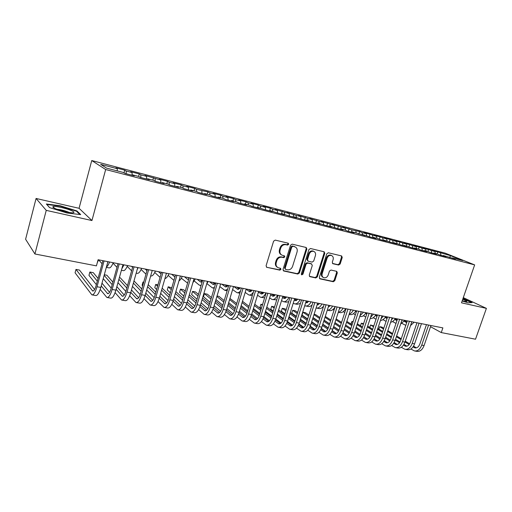 <?xml version="1.0" encoding="UTF-8"?>
<svg xmlns="http://www.w3.org/2000/svg" width="512" height="512" viewBox="0 0 512 512"><rect width="100%" height="100%" fill="white"/><g stroke="black" fill="none" stroke-linecap="round" stroke-linejoin="round"><path stroke-width="0.77" d="M288.704 244.333L288.23 243.206L275.245 240.109L273.594 241.184L266.093 265.722L266.746 267.296L279.834 270.144L280.966 269.389L280.518 268.301L278.253 267.757C276.333 266.81 275.654 265.139 276.205 262.746L276.826 260.717C277.869 258.15 279.61 256.998 282.035 257.267L283.693 257.645L284.826 256.896L284.365 255.789L282.195 255.258C280.224 254.31 279.514 252.608 280.077 250.157L280.704 248.122C281.747 245.542 283.488 244.397 285.914 244.691L287.571 245.082L288.704 244.333M281.37 254.816C279.526 253.818 278.88 252.141 279.437 249.798L280.058 247.763C281.107 245.19 282.842 244.045 285.261 244.339L286.918 244.73L288.051 243.987L287.936 243.136M266.906 267.347L279.194 269.754L280.326 269.005L280.256 268.237M277.402 267.277C275.642 266.272 275.027 264.634 275.571 262.362L276.192 260.339C277.235 257.773 278.97 256.627 281.389 256.896L283.046 257.274L284.179 256.525L284.09 255.718M338.624 265.05L340.147 264.013L342.24 257.478L341.638 255.949L328.333 252.768L326.784 253.811L319.328 277.318L319.91 278.829L333.286 281.734L334.803 280.691L337.318 272.851L336.736 271.347L330.995 270.042L329.459 271.085L328.211 275.002C327.245 277.248 325.754 278.144 323.744 277.702C322.234 276.96 321.715 275.616 322.182 273.67L327.091 258.214C328.032 256 329.491 255.098 331.475 255.501C333.05 256.243 333.594 257.619 333.114 259.622L332.294 262.195L332.896 263.718L338.624 265.05L337.92 264.685L339.437 263.648L341.53 257.126L341.331 255.872M442.88 327.891L98.099 259.731L96.422 265.875L34.925 253.984L46.24 210.374L91.949 220.544L105.664 169.53L474.656 264.896L461.498 302.822L486.4 308.365L475.533 339.206L441.261 332.576L442.88 327.891M306.867 249.082L306.214 247.501L292.147 244.141L290.528 245.203L283.04 269.414L283.667 270.97L297.805 274.042L299.392 272.979L306.867 249.082L306.189 248.73L305.965 247.437M310.49 248.512L324.166 251.782L324.794 253.338L317.338 276.89L315.789 277.946L309.862 276.646L309.261 275.13L312.282 265.542L311.546 263.962L307.667 263.085L306.086 264.141L302.944 274.176L301.734 274.886L301.312 273.818L308.909 249.568L310.49 248.512M105.664 169.53L91.744 160.544L445.184 253.146L474.656 264.896M362.106 234.886L362.502 234.547L365.094 235.661L356 232.858L351.622 231.725L354.176 232.832L347.533 231.11L345.005 230.003L340.55 228.851L343.066 229.952L336.307 228.198L329.286 225.926L331.757 227.021L324.877 225.235L317.818 222.95L320.243 224.038L313.242 222.221L306.144 219.917L308.525 220.998L301.389 219.149L294.259 216.832L296.589 217.907L289.325 216.019L282.15 213.69L284.435 214.752L277.037 212.838L269.824 210.49L272.058 211.546L264.518 209.594L257.267 207.232L259.443 208.275L251.763 206.285L249.619 205.248L244.474 203.91L246.592 204.947L238.765 202.918L236.678 201.888L231.43 200.525L233.491 201.549L225.51 199.482L223.488 198.464L218.144 197.082L220.141 198.086L212.006 195.981L210.048 194.976L204.595 193.562L206.528 194.56L198.234 192.41L196.339 191.418L190.784 189.978L192.646 190.963L184.186 188.768L182.368 187.795L176.698 186.323L178.49 187.296L169.862 185.056L168.115 184.096L162.33 182.592L164.051 183.552L155.245 181.267L153.574 180.32L147.674 178.79L149.318 179.731L140.333 177.402L138.739 176.467L132.717 174.906L134.278 175.834L125.107 173.453L123.597 172.538L106.579 168.122L100.666 164.365L117.28 168.698L115.872 167.84L124.73 170.157L126.182 171.021L132.064 172.557L130.579 171.686L139.264 173.958L140.794 174.835L146.56 176.339L144.998 175.456L160.774 180.051L159.142 179.149L167.501 181.338L169.178 182.246L174.72 183.693L173.018 182.778L181.216 184.922L182.957 185.843L188.397 187.264L186.63 186.336L194.675 188.435L196.486 189.37L207.878 191.891L209.754 192.838L214.995 194.202L213.094 193.248L220.845 195.277L222.778 196.237L227.923 197.574L225.965 196.614L233.574 198.605L235.565 199.571L240.614 200.89L238.598 199.917L246.074 201.869L248.115 202.848L253.075 204.141L251.008 203.162L258.342 205.075L260.442 206.067L265.312 207.334L263.194 206.342L270.4 208.23L272.55 209.229L277.331 210.477L275.162 209.472L289.139 213.555L286.925 212.544L296.122 215.379L300.736 216.582L298.477 215.565L307.597 218.374L312.134 219.558L309.83 218.534L318.88 221.318L323.341 222.483L320.992 221.453L334.349 225.357L331.968 224.32L345.178 228.186L342.752 227.136L351.584 229.856L359.642 231.552L362.118 232.608L362.496 234.554L369.408 236.781L375.827 238.445L373.197 237.325L377.427 238.419L380.07 239.539L386.374 241.178L383.712 240.051L390.541 242.259L396.742 243.866L394.048 242.733L400.845 244.928L406.944 246.509L404.211 245.37L410.97 247.552L416.966 249.107L414.208 247.968L418.163 248.992L420.934 250.131L426.829 251.661L424.045 250.522L427.93 251.526L430.733 252.672L436.531 254.176L433.715 253.03L437.542 254.022L440.365 255.168L446.074 256.653L443.232 255.501L455.469 259.085L452.595 257.933L452.179 258.234M362.118 232.608L366.285 233.696L366.669 235.629M369.178 236.678L369.971 234.246L363.795 232.634L366.285 233.696M369.971 234.246L376.582 236.378L376.973 238.304M379.366 239.245L380.128 236.902L374.054 235.315L376.582 236.378M380.128 236.902L386.707 239.021L387.117 240.934M389.382 241.766L390.125 239.52L384.147 237.952L386.707 239.021M390.125 239.52L396.672 241.626L397.088 243.52M399.245 244.256L399.962 242.086L394.08 240.55L396.672 241.626M399.962 242.086L406.47 244.179L406.899 246.067M408.941 246.707L409.638 244.614L403.853 243.104L406.47 244.179M409.638 244.614L416.115 246.701L416.557 248.576M418.49 249.126L419.162 247.104L413.466 245.619L416.115 246.701M419.162 247.104L425.606 249.178L426.061 251.04M427.878 251.514L428.538 249.555L422.931 248.09L425.606 249.178M428.538 249.555L434.95 251.616L435.411 253.472M437.114 253.914L437.773 251.968L432.25 250.528L434.95 251.616M437.773 251.968L450.502 255.674L462.726 260.557L452.595 257.933M443.232 255.501L442.816 255.802M440.486 253.062L441.069 255.354M450.502 255.674L449.702 257.568M433.715 253.03L433.299 253.338M431.232 250.643L431.802 252.947M424.045 250.522L423.629 250.829M421.83 248.192L422.381 250.509M414.208 247.968L413.798 248.282M412.275 245.696L412.819 248.032M404.211 245.37L403.802 245.696M402.566 243.162L403.098 245.51M394.048 242.733L393.645 243.059M392.704 240.589L393.216 242.95M383.712 240.051L383.309 240.384M382.675 237.971L383.174 240.346M373.197 237.325L372.8 237.658M372.486 235.309L372.934 237.542M351.622 231.725L351.232 232.064M355.821 230.963L356.192 232.941M351.584 229.856L351.949 231.808M340.55 228.851L340.166 229.197M345.178 228.186L345.549 230.24M340.87 227.059L341.216 229.024M329.286 225.926L328.902 226.278M334.349 225.357L334.72 227.501M329.971 224.211L330.304 226.189M317.818 222.95L317.434 223.309M323.341 222.483L323.706 224.71M318.88 221.318L319.2 223.309M306.144 219.917L305.766 220.282M312.134 219.558L312.493 221.882M307.597 218.374L307.904 220.378M294.259 216.832L293.888 217.203M300.736 216.582L301.088 219.008M296.122 215.379L296.403 217.389M282.15 213.69L281.786 214.067M289.139 213.555L289.478 216.058M284.442 212.326L284.704 214.355M269.824 210.49L269.459 210.874M277.331 210.477L277.651 212.992M272.55 209.229L272.8 211.264M257.267 207.232L256.909 207.616M265.312 207.334L265.606 209.875M260.442 206.067L260.672 208.115M244.474 203.91L244.122 204.301M253.075 204.141L253.344 206.694M248.115 202.848L248.326 204.915M231.43 200.525L231.085 200.928M240.614 200.89L240.864 203.462M235.565 199.571L235.757 201.651M218.144 197.082L217.805 197.485M227.923 197.574L228.147 200.166M222.778 196.237L222.95 198.323M204.595 193.562L204.262 193.971M214.995 194.202L215.194 196.806M209.754 192.838L209.907 194.938M190.784 189.978L190.458 190.394M201.824 190.765L201.99 193.382M196.486 189.37L196.614 191.565M176.698 186.323L176.378 186.746M188.397 187.264L188.544 189.901M182.957 185.843L183.078 188.173M162.33 182.592L162.016 183.021M174.72 183.693L174.835 186.342M169.178 182.246L169.267 184.73M147.674 178.79L147.366 179.226M160.774 180.051L160.858 182.726M155.123 178.573L155.194 181.242M132.717 174.906L132.422 175.354M146.56 176.339L146.611 179.027M140.794 174.835L140.832 177.53M132.064 172.557L132.083 175.264M126.182 171.021L126.189 173.734M430.534 326.707L441.261 332.576M486.4 308.365L463.296 297.632M91.949 220.544L79.059 208.294L36.07 198.464L46.24 210.374M36.07 198.464L25.6 239.251L34.925 253.984M79.059 208.294L91.744 160.544M117.28 168.698L117.261 170.893M76.941 210.938L60.115 205.741L46.362 204L49.555 207.603L67.078 213.011L80.704 214.605L76.941 210.938L76.787 211.52M462.138 300.979L468.051 302.797L472.128 302.624L463.021 298.432M124.013 172.787L124.73 170.157M138.579 176.429L139.264 173.958M152.838 180.128L153.517 177.683M166.816 183.757L167.501 181.338M180.531 187.315L181.216 184.922M193.99 190.81L194.675 188.435M207.2 194.24L207.878 191.891M220.166 197.6L220.845 195.277M232.896 200.909L233.574 198.605M245.389 204.154L246.074 201.869M257.664 207.334L258.342 205.075M269.664 210.662L270.4 208.23M281.434 213.978L282.246 211.322M293.069 216.992L293.882 214.362M304.506 219.955L305.312 217.35M315.744 222.867L316.55 220.288M326.79 225.734L327.597 223.174M337.658 228.55L338.458 226.016M348.333 231.315L349.139 228.806M358.842 234.042L359.642 231.552M283.219 270.63L297.146 273.651L298.733 272.589L306.189 248.73M292.877 246.342L291.744 247.085L285.171 268.307L285.613 269.395L287.45 269.805C289.837 270.054 291.546 268.909 292.576 266.374L297.069 251.942C297.638 249.485 296.934 247.782 294.95 246.854L292.218 245.99L291.085 246.733L291.744 247.085M285.395 269.267L284.531 267.923L291.085 246.733M295.066 246.893L294.605 246.752M292.218 245.99L293.939 246.4M309.421 276.314L315.11 277.549L316.659 276.499L324.102 252.986L323.891 251.712M311.251 263.77L306.995 262.714L305.414 263.77L302.278 273.779L302.944 274.176M301.357 274.541L302.278 273.779M315.424 255.558C315.904 253.523 315.341 252.128 313.722 251.366C311.686 250.944 310.189 251.859 309.235 254.106L307.501 259.642L308.243 261.235L312.122 262.118L313.69 261.062L315.424 255.558M313.709 251.36L313.037 251.014C311.002 250.592 309.51 251.501 308.557 253.747L309.235 254.106M307.853 261.05L306.822 259.277L308.557 253.747M332.474 263.424L337.92 264.685M331.386 255.456L330.771 255.142C328.794 254.739 327.334 255.642 326.394 257.85L327.091 258.214M323.053 277.312C321.549 276.57 321.03 275.226 321.498 273.286L326.394 257.85M319.482 278.496L332.589 281.344L334.106 280.301L336.614 272.467L336.454 271.277M60.013 206.138L60.115 205.741M97.293 262.688L98.592 259.827L102.074 263.731M94.586 289.478L79.475 270.067L75.981 269.408L75.072 272.794L91.872 294.854C93.613 295.098 95.322 292.397 97.005 286.752L104.07 260.909M92.262 294.918L95.648 295.507C97.408 295.757 99.136 293.062 100.826 287.437L107.891 261.664M102.906 260.678L96.096 285.606C94.976 289.37 93.83 291.168 92.672 291.014L75.981 269.408M108.205 261.728L107.622 262.637M106.33 267.354L108.915 267.853C110.259 268.179 111.693 266.47 113.21 262.714M106.432 266.989C107.501 266.304 108.55 264.64 109.581 261.997M113.024 263.174L116.979 267.347M121.408 270.272L123.123 270.605C124.531 270.944 126.003 269.261 127.546 265.549M121.805 268.838L123.987 264.845M100.211 289.434L106.874 297.459C108.704 297.722 110.464 295.059 112.154 289.472L119.226 263.904M107.29 297.536L110.579 298.106C112.429 298.368 114.202 295.712 115.898 290.144L122.97 264.646M117.997 263.661L111.187 288.326C110.054 292.051 108.883 293.824 107.661 293.658L101.229 285.958M109.555 292.314L101.99 283.174M98.054 278.426L93.299 272.678L89.862 272.026L88.96 275.379L96.365 284.627M97.312 281.158L89.862 272.026M115.091 292.646L121.587 300.019C123.494 300.294 125.299 297.664 127.002 292.141L134.08 266.842M122.016 300.096L125.216 300.653C127.149 300.928 128.966 298.31 130.669 292.8L137.747 267.565M132.794 266.586L125.978 290.995C124.845 294.682 123.642 296.429 122.362 296.25L116.147 289.235M124.237 295.066L116.864 286.65M112.902 282.118L106.874 275.238L104.301 274.752M112.198 284.666L104.141 275.341M103.226 278.662L111.245 288.115M71.341 210.566C65.984 208.173 54.016 205.626 52.947 206.688C52.486 207.066 53.293 207.712 55.366 208.634C59.898 210.669 69.779 213.005 72.813 212.781C74.739 212.608 74.246 211.872 71.341 210.566M69.21 212.474L68.39 212.09C64.39 210.528 60.595 209.594 56.992 209.286M49.6 207.616L46.816 204.474L60.141 206.15L76.454 211.187L79.834 214.502M462.931 298.694L471.482 302.65M462.214 300.762L466.547 301.6C467.328 301.389 466.061 300.608 462.733 299.258M132.576 267.36L131.539 266.342M127.2 266.381L131.616 270.816M136.186 273.133L137.069 273.306C138.534 273.658 140.051 272 141.613 268.333M137.133 269.754L138.118 267.642M146.944 270.72L145.152 269.03M141.107 269.478L145.978 274.15M150.675 275.942L150.758 275.962C152.282 276.32 153.83 274.688 155.411 271.059M129.683 295.725L136.013 302.528C138.003 302.816 139.853 300.224 141.562 294.758L148.64 269.722M136.461 302.605L139.578 303.142C141.587 303.437 143.443 300.858 145.158 295.405L152.237 270.432M147.302 269.459L140.48 293.613C139.341 297.254 138.112 298.982 136.781 298.797L130.784 292.384M138.637 297.747L131.462 289.965M127.475 285.632L120.211 277.754L119.379 277.594M126.81 288.013L118.899 279.322M117.978 282.637L125.85 291.437M144 298.688L150.163 304.986C152.23 305.286 154.125 302.733 155.834 297.325L162.918 272.544M150.63 305.069L153.658 305.594C155.744 305.901 157.645 303.354 159.36 297.958L166.445 273.242M161.53 272.269L154.701 296.179C153.562 299.782 152.301 301.491 150.918 301.293L145.152 295.418M152.755 300.365L145.792 293.152M141.786 288.992L133.997 280.928M141.152 291.232L133.389 283.098M132.467 286.394L140.173 294.611M161.043 273.965L158.509 271.674M154.765 272.48L160.07 277.37M164.896 278.63C166.304 278.349 167.654 276.717 168.96 273.734M158.042 301.549L164.045 307.398C166.189 307.712 168.115 305.197 169.837 299.84L176.915 275.309M164.531 307.482L167.475 307.994C169.632 308.314 171.571 305.805 173.293 300.461L180.378 275.994M175.482 275.027L168.653 298.694C167.507 302.266 166.221 303.942 164.787 303.738L159.245 298.349M166.611 302.918L159.859 296.218M155.834 292.218L148.205 284.646M143.706 282.182L142.995 282.048L142.08 285.274L142.669 285.869M155.232 294.323L147.622 286.694M143.578 282.637L142.995 282.048M146.694 289.978L154.214 297.645M174.867 276.979L171.629 274.266M175.386 275.354L174.867 274.906M168.166 275.392L173.926 280.41M178.957 280.89C180.141 280.192 181.235 278.682 182.253 276.365M171.821 304.307L177.664 309.766C179.878 310.093 181.85 307.61 183.571 302.31L190.65 278.029M178.17 309.856L181.03 310.349C183.264 310.682 185.242 308.205 186.963 302.918L194.042 278.694M189.165 277.734L182.342 301.165C181.197 304.698 179.878 306.355 178.4 306.138L173.075 301.178M180.205 305.408L173.67 299.174M169.626 295.322L162.157 288.198M157.933 284.864L155.699 284.442L154.79 287.642L156.627 289.434M169.056 297.306L161.606 290.131M157.542 286.221L155.699 284.442M160.672 293.395L167.994 300.563M187.469 279.296L188.627 279.526L187.469 279.296L184.512 276.813M188.947 278.483L187.699 277.44M181.325 278.221L187.565 283.091M192.864 282.739L195.309 278.944M202.253 281.555L200.646 282.035L197.171 279.315M202.259 281.517L200.294 279.936M194.253 280.973L199.258 285.114L201.101 285.466M206.643 284.096L208.128 281.478M215.763 282.989L213.19 284.499L209.6 281.773M214.81 284.051L212.678 282.381M206.944 283.661L212.448 287.91L214.413 287.571M220.429 284.563L220.717 283.968M228.134 285.44L225.51 286.918L221.818 284.186M227.123 286.522L224.845 284.787M215.002 282.842L215.558 283.27M219.827 286.598L224.781 290.298L227.552 289.402M240.294 287.84L237.626 289.293L233.83 286.56M239.219 288.947L236.8 287.149M226.842 285.184L227.782 285.894M232.614 289.555L236.896 292.646C238.061 292.986 239.27 292.41 240.538 290.938M252.243 290.202L249.523 291.629L246.131 289.261M251.104 291.322L248.55 289.472M238.49 287.482L239.789 288.448M245.171 292.429L248.806 294.95C250.342 295.354 251.878 294.381 253.414 292.032M249.306 295.053L252.314 295.622M263.981 292.525L261.216 293.926L258.47 292.07M262.784 293.658L260.102 291.757M249.939 289.747L251.59 290.938M257.51 295.213L260.506 297.222C262.445 297.651 264.269 296.218 265.984 292.915M261.018 297.318L264.608 297.837M275.52 294.803L272.717 296.179L270.598 294.803M274.272 295.942L271.462 294.003M261.203 291.974L263.181 293.37M269.632 297.926L272.013 299.45C273.984 299.891 275.834 298.477 277.562 295.206M272.538 299.552L276.73 299.872M286.867 297.05L284.019 298.4L282.509 297.466M285.562 298.195L282.854 296.358M272.275 294.163L274.573 295.75M281.542 300.563L283.322 301.638C285.331 302.086 287.206 300.691 288.941 297.459M283.853 301.741L286.118 302.182L288.678 301.734M298.022 299.251L295.136 300.582L294.214 300.064M296.659 300.403L294.547 299.002M283.174 296.32L285.766 298.074M293.254 303.136L294.445 303.795C296.486 304.25 298.387 302.874 300.128 299.667M294.982 303.898L297.197 304.326L300.461 303.424M308.986 301.421L305.722 302.586M307.578 302.573L306.042 301.574L307.59 302.573M294.586 298.893L296.774 300.346M305.933 306.022L308.083 306.438C309.402 306.797 310.746 306.285 312.102 304.909M304.762 305.645L305.382 305.914C307.462 306.374 309.376 305.018 311.136 301.843M319.776 303.552L317.184 304.909M318.317 304.71L317.344 304.083M316.698 308.102L318.797 308.512C320.442 308.928 322.048 308.134 323.622 306.118M316.102 307.987L316.141 307.994C318.253 308.461 320.186 307.123 321.952 303.981M330.387 305.651L328.314 306.97M328.877 306.803L328.448 306.534M322.413 307.437L323.066 307.853M332.595 306.086C331.027 308.877 329.261 310.234 327.29 310.157L329.338 310.554C331.424 311.021 333.344 309.779 335.104 306.829M340.819 307.712L339.411 308.806M332.928 309.562L334.01 310.24M338.291 312.288L339.706 312.563C341.888 313.037 343.872 311.744 345.651 308.672M338.323 312.173C340.115 311.936 341.696 310.598 343.059 308.16M351.091 309.747L350.4 310.387M345.722 309.638L345.254 309.35M343.264 311.642L344.768 312.576M349.101 314.381L349.907 314.541C352.122 315.021 354.118 313.741 355.91 310.694L356.576 311.098M349.21 314.054C350.79 313.587 352.179 312.301 353.363 310.195M356.301 311.936L355.469 311.437M353.44 313.69L355.347 314.854M359.731 316.442L359.949 316.486C362.189 316.973 364.205 315.706 366.003 312.691M359.942 315.789L363.494 312.198M366.976 313.376L365.952 312.774M366.707 314.189L365.523 313.485M363.456 315.699L365.754 317.088M370.182 318.477C372.339 318.739 374.253 317.466 375.93 314.656M370.541 317.395L373.466 314.17M377.203 315.61L375.84 314.816M376.947 316.397L375.411 315.494M373.312 317.677L375.994 319.27M380.48 320.422C382.47 320.371 384.211 319.098 385.709 316.589M381.005 318.848L383.277 316.109M387.021 318.547L385.146 317.472M387.27 317.798L385.574 316.819M383.008 319.616L386.067 321.408M390.637 322.246C392.442 321.965 394.003 320.71 395.328 318.49M391.347 320.122L392.934 318.016M396.858 320.544L394.733 319.418M397.178 319.936L395.155 318.784M392.563 321.53L396 323.443M400.653 323.968L404.8 320.365M401.606 321.139L402.445 319.898M406.778 322.47L404.173 321.325M406.925 322.035L404.589 320.717M401.965 323.405L405.798 325.376M410.541 325.581L414.125 322.208M185.344 306.989L191.034 312.09C193.312 312.429 195.322 309.978 197.05 304.736L204.128 280.691M191.552 312.179L194.336 312.666C196.634 313.005 198.65 310.56 200.378 305.331L207.456 281.35M202.592 280.384L195.776 303.59C194.624 307.085 193.286 308.723 191.763 308.493L186.65 303.923M193.549 307.846L187.226 302.035M183.174 298.31L175.866 291.59M171.782 287.84L168.192 286.797L167.283 289.965L170.342 292.851M182.624 300.186L175.334 293.421M171.264 289.645L168.192 286.797M174.394 296.666L181.517 303.379M198.611 309.587L204.154 314.368C206.502 314.72 208.538 312.301 210.272 307.11L217.344 283.302M204.685 314.464L207.398 314.931C209.76 315.29 211.808 312.877 213.542 307.699L220.614 283.949M215.77 282.995L208.954 305.965C207.802 309.427 206.438 311.04 204.87 310.81L199.974 306.579M206.643 310.234L200.531 304.806M196.474 301.203L189.325 294.854M185.235 291.219L183.507 289.683L180.474 289.114L179.558 292.25L183.814 296.122M195.949 302.982L188.813 296.589M184.736 292.934L180.474 289.114M187.872 299.814L194.784 306.099M211.642 312.109L217.037 316.608C219.443 316.973 221.517 314.586 223.251 309.446L230.323 285.869M217.581 316.704L220.224 317.165C222.643 317.53 224.723 315.149 226.464 310.022L233.53 286.502M228.704 285.549L221.894 308.301C220.736 311.725 219.354 313.318 217.747 313.082L213.05 309.171M219.494 312.57L213.6 307.501M209.536 304L202.547 297.99M198.451 294.47L195.533 291.955L192.544 291.392L191.635 294.502L197.043 299.264M209.037 305.69L202.061 299.642M197.978 296.096L192.544 291.392M201.114 302.842L207.802 308.73M224.429 314.573L229.69 318.81C232.154 319.181 234.253 316.826 236 311.731L243.059 288.384M230.246 318.906L232.813 319.354C235.296 319.725 237.402 317.376 239.149 312.301L246.208 289.011M241.402 288.058L234.598 310.592C233.44 313.984 232.032 315.558 230.387 315.309L225.888 311.686M232.122 314.861L226.432 310.112M222.368 306.72L215.533 301.011M211.437 297.594L207.354 294.182L204.416 293.626L203.501 296.71L210.042 302.291M221.888 308.32L215.066 302.586M210.976 299.149L204.416 293.626M214.118 305.766L220.576 311.283M236.986 316.966L242.106 320.966C244.634 321.35 246.765 319.021 248.506 313.984L255.565 290.861M242.682 321.069L245.178 321.504C247.718 321.888 249.856 319.565 251.603 314.541L258.656 291.469M253.869 290.522L247.072 312.838C245.907 316.205 244.486 317.754 242.797 317.504L238.496 314.138M244.518 317.101L239.034 312.653M234.97 309.35L228.294 303.936M224.198 300.608L218.976 296.371L217.024 296.006M234.502 310.88L227.84 305.434M223.75 302.093L216.883 296.48M215.968 299.546L222.816 305.216M226.893 308.595L233.126 313.766M249.318 319.309L254.31 323.091C256.89 323.482 259.046 321.184 260.794 316.192L267.846 293.286M254.893 323.187L257.325 323.616C259.917 324.006 262.086 321.715 263.834 316.736L270.88 293.888M266.112 292.947L259.322 315.053C258.157 318.381 256.717 319.917 254.989 319.654L250.874 316.531M256.691 319.296L251.411 315.123M247.354 311.917L240.826 306.758M236.73 303.526L229.939 298.445M246.899 313.37L240.39 308.192M236.301 304.941L229.594 299.603M228.678 302.65L235.366 308.045M239.437 311.334L245.44 316.179M261.434 321.587L266.298 325.171C268.922 325.574 271.11 323.302 272.864 318.362L279.904 295.674M266.893 325.274L269.261 325.69C271.904 326.093 274.099 323.827 275.846 318.899L282.886 296.262M278.138 295.322L271.354 317.222C270.189 320.518 268.73 322.035 266.97 321.766L263.034 318.867M268.653 321.453L263.565 317.536M259.514 314.413L253.139 309.498M249.05 306.342L242.483 301.286M259.066 315.789L252.723 310.867M248.634 307.699L242.08 302.618M241.165 305.651L247.693 310.784M251.77 313.99L257.536 318.522M273.338 323.821L278.074 327.219C280.749 327.629 282.963 325.389 284.717 320.493L291.75 298.01M278.682 327.322L280.986 327.725C283.674 328.141 285.894 325.901 287.648 321.018L294.675 298.592M289.952 297.658L283.174 319.354C282.01 322.618 280.531 324.115 278.739 323.84L274.982 321.146M280.403 323.565L275.507 319.885M271.469 316.845L265.242 312.16M261.152 309.082L254.746 304.256M250.291 302.278L249.338 305.402M271.021 318.15L264.838 313.472M260.755 310.381L254.355 305.536M253.434 308.544L259.814 313.44M263.885 316.57L269.414 320.813M285.024 326.003L289.645 329.229C292.371 329.651 294.611 327.437 296.365 322.586L303.386 300.314M290.266 329.338L292.506 329.728C295.245 330.15 297.491 327.942 299.245 323.104L306.259 300.883M301.555 299.949L294.784 321.446C293.619 324.685 292.128 326.163 290.304 325.882L286.72 323.379M291.949 325.645L287.245 322.176M283.213 319.213L277.139 314.739M273.05 311.731L266.797 307.13M262.534 304.589L260.915 304.282L260.006 307.238L261.402 308.282M282.771 320.454L276.749 316M272.666 312.979L266.419 308.352M262.31 305.318L260.915 304.282M265.491 311.354L271.725 316.026M275.789 319.072L281.088 323.046M296.518 328.134L301.018 331.206C303.789 331.635 306.054 329.446 307.808 324.64L314.816 302.573M301.651 331.315L303.834 331.699C306.618 332.128 308.883 329.946 310.637 325.152L317.645 303.13M312.96 302.208L306.202 323.507C305.03 326.714 303.52 328.173 301.67 327.885L298.253 325.562M303.302 327.68L298.771 324.416M294.758 321.53L288.826 317.254M284.749 314.31L278.637 309.914M274.534 306.95L271.674 306.31L270.771 309.242L273.261 311.066M294.31 322.707L288.448 318.458M284.371 315.507L278.272 311.091M274.17 308.122L271.674 306.31L270.771 309.242M277.35 314.067L283.43 318.528M287.488 321.51L292.55 325.222M307.808 330.221L312.198 333.152C315.014 333.587 317.299 331.424 319.053 326.662L326.054 304.794M312.838 333.261L314.963 333.632C317.792 334.074 320.083 331.917 321.837 327.162L328.832 305.344M324.166 304.422L317.414 325.53C316.25 328.71 314.726 330.15 312.845 329.856L309.587 327.693M314.458 329.677L310.099 326.605M306.106 323.782L300.32 319.699M296.243 316.819L290.285 312.614M286.182 309.715L284.89 308.8L282.266 308.307L281.363 311.213L284.915 313.766M305.651 324.902L299.955 320.858M295.878 317.971L289.926 313.747M285.83 310.835L282.266 308.307L281.363 311.213M288.998 316.704L294.938 320.973M298.976 323.878L303.814 327.354M318.906 332.269L323.194 335.059C326.048 335.507 328.358 333.37 330.112 328.653L337.101 306.976M323.84 335.174L325.914 335.533C328.781 335.981 331.091 333.85 332.845 329.146L339.827 307.52M335.181 306.598L328.442 327.52C327.277 330.669 325.734 332.096 323.827 331.795L320.73 329.786M325.421 331.642L321.242 328.742M317.261 325.99L311.616 322.08M307.546 319.264L301.728 315.232M297.638 312.397L295.27 310.758L292.691 310.272L291.789 313.158L296.378 316.39M316.8 327.053L311.258 323.194M307.194 320.365L301.382 316.32M297.293 313.478L292.691 310.272L291.789 313.158M300.454 319.264L306.253 323.347M310.272 326.182L314.88 329.434M329.818 334.272L333.997 336.941C336.896 337.395 339.226 335.283 340.979 330.605L347.955 309.126M334.656 337.056L336.672 337.408C339.584 337.856 341.914 335.75 343.667 331.085L350.637 309.658M346.01 308.742L339.283 329.478C338.118 332.595 336.563 334.003 334.63 333.702L331.686 331.834M336.205 333.574L332.186 330.842M328.224 328.141L322.72 324.403M318.662 321.638L312.986 317.779M308.896 315.002L305.498 312.691L302.957 312.211L302.054 315.066L307.648 318.938M327.763 329.152L322.381 325.478M318.323 322.707L312.646 318.829M308.57 316.045L302.957 312.211L302.054 315.066M311.718 321.754L317.376 325.664M321.376 328.429L325.76 331.462M340.55 336.237L344.627 338.79C347.565 339.245 349.907 337.158 351.667 332.525L358.624 311.232M345.293 338.906L347.258 339.245C350.202 339.706 352.55 337.626 354.31 332.998L361.267 311.757M356.659 310.842L349.946 331.398C348.774 334.49 347.213 335.885 345.248 335.578L342.458 333.843M346.81 335.469L342.95 332.89M339.002 330.246L333.645 326.669M329.587 323.962L324.051 320.256M319.974 317.536L315.565 314.586L314.086 314.31M338.534 331.213L333.312 327.706M329.261 324.986L323.725 321.274M319.654 318.541L313.958 314.72M313.056 317.555L318.733 321.414M322.797 324.173L328.307 327.923M332.288 330.624L336.454 333.453M351.098 338.163L355.085 340.608C358.054 341.069 360.416 339.008 362.176 334.413L369.12 313.312M355.757 340.723L357.67 341.056C360.653 341.523 363.021 339.462 364.774 334.88L371.718 313.824M367.13 312.915L360.429 333.293C359.258 336.352 357.683 337.728 355.693 337.421L353.043 335.808M357.242 337.331L353.542 334.899M349.6 332.307L344.384 328.883M340.339 326.221L334.938 322.675M330.867 320L325.28 316.416M349.133 333.229L344.058 329.882M340.019 327.213L334.618 323.648M330.554 320.966L324.998 317.306M324.096 320.128L329.632 323.827M333.69 326.534L339.053 330.118M343.014 332.762L346.963 335.405M361.478 340.058L365.363 342.394C368.371 342.867 370.752 340.826 372.506 336.269L379.443 315.347M366.048 342.509L367.91 342.835C370.925 343.309 373.312 341.274 375.066 336.73L381.997 315.853M377.427 314.95L370.739 335.149C369.574 338.189 367.981 339.546 365.971 339.232L363.462 337.741M367.501 339.162L363.949 336.864M360.019 334.323L354.95 331.046M350.912 328.435L345.638 325.024M341.574 322.394L342.464 319.661L341.574 322.394L336.154 318.893M359.552 335.2L354.637 332.006M350.598 329.389L345.331 325.971M341.274 323.334L335.859 319.814M334.95 322.624L340.352 326.176M344.403 328.832L349.619 332.262M353.562 334.854L357.299 337.306M371.686 341.907L375.482 344.154C378.522 344.627 380.922 342.611 382.675 338.099L389.594 317.357M376.173 344.269L377.984 344.589C381.037 345.069 383.437 343.053 385.19 338.554L392.102 317.85M387.552 316.954L380.883 336.979C379.712 339.994 378.112 341.338 376.083 341.018L373.709 339.635M377.594 340.96L374.195 338.797M370.272 336.301L365.344 333.158M361.312 330.592L356.173 327.315M352.122 324.736L346.829 321.37M369.805 337.139L365.037 334.086M361.011 331.52L355.872 328.23M351.827 325.645L346.541 322.266M381.728 343.731L385.434 345.882C388.506 346.368 390.918 344.371 392.672 339.898L399.578 319.328M386.131 346.003L387.898 346.31C390.982 346.797 393.395 344.806 395.149 340.339L402.048 319.821M397.517 318.925L390.861 338.778C389.696 341.766 388.083 343.098 386.029 342.771L383.789 341.491M387.52 342.733L384.269 340.691M380.358 338.234L375.565 335.226M371.546 332.704L366.528 329.555M362.49 327.021L357.331 323.782M353.12 321.67L351.974 321.453L351.11 324.096L351.251 323.002L351.974 321.453L352.986 322.093M379.885 339.04L375.264 336.128M371.251 333.6L366.24 330.438M362.202 327.898L357.043 324.646M391.61 345.517L395.232 347.584C398.336 348.07 400.762 346.099 402.515 341.664L409.402 321.274M395.936 347.706L397.651 348.006C400.768 348.499 403.2 346.528 404.947 342.106L411.834 321.754M407.322 320.858L400.678 340.55C399.514 343.514 397.894 344.826 395.814 344.499L393.702 343.322M397.293 344.474L394.182 342.547M390.278 340.134L385.626 337.248M381.619 334.771L376.723 331.738M372.691 329.248L367.661 326.131M363.597 323.642L361.338 323.219L360.499 325.773M389.811 340.902L385.331 338.118M381.331 335.635L376.435 332.595M372.41 330.093L367.379 326.97M363.334 324.454L361.338 323.219L360.467 325.754M401.331 347.277L404.87 349.261C408.006 349.754 410.445 347.802 412.198 343.405L419.072 323.181M405.581 349.382L407.258 349.677C410.4 350.17 412.845 348.224 414.592 343.834L421.459 323.654M416.966 322.765L410.342 342.291C409.178 345.229 407.546 346.528 405.453 346.202L403.462 345.114M406.912 346.189L403.936 344.365M400.045 341.99L395.52 339.232M391.526 336.794L386.752 333.875M382.733 331.424L377.824 328.422M373.779 325.958L370.566 324.96L369.754 327.43M399.571 342.726L395.238 340.077M391.245 337.626L386.477 334.701M382.458 332.243L377.555 329.235M373.517 326.765L370.566 324.96L369.709 327.398M410.899 348.998L414.362 350.906C417.523 351.411 419.974 349.478 421.728 345.12L428.582 325.062M415.078 351.034L416.71 351.315C419.878 351.821 422.336 349.894 424.083 345.542L430.938 325.53M426.464 324.646L419.853 344.013C418.688 346.918 417.05 348.205 414.931 347.872L413.069 346.874M416.378 347.872L413.53 346.157M409.651 343.814L405.267 341.171M401.28 338.771L396.621 335.962M392.614 333.549L387.827 330.662M383.795 328.23L381.914 327.098L379.661 326.675L378.867 329.062M409.178 344.525L404.986 341.99M401.005 339.578L396.352 336.768M392.346 334.342L387.565 331.45M383.533 329.018L379.661 326.675L378.803 329.024M285.261 244.339L285.914 244.691M280.058 247.763L280.704 248.122M279.437 249.798L280.077 250.157M283.046 257.274L283.693 257.645M281.389 256.896L282.035 257.267M276.192 260.339L276.826 260.717M275.571 262.362L276.205 262.746M279.194 269.754L279.834 270.144M286.918 244.73L287.571 245.082M298.733 272.589L299.392 272.979M297.146 273.651L297.805 274.042M283.238 270.656L283.827 271.014M284.531 267.923L285.171 268.307M324.102 252.986L324.794 253.338M316.659 276.499L317.338 276.89M315.11 277.549L315.789 277.946M309.472 276.378L310.003 276.691M310.867 263.59L311.546 263.962M306.995 262.714L307.667 263.085M305.414 263.77L306.086 264.141M306.822 259.277L307.501 259.642M332.57 263.526L332.998 263.75M321.498 273.286L322.182 273.67M336.614 272.467L337.318 272.851M334.106 280.301L334.803 280.691M332.589 281.344L333.286 281.734M319.546 278.573L320.051 278.867M341.53 257.126L342.24 257.478M339.437 263.648L340.147 264.013M97.005 286.752L100.826 287.437M92.288 290.707L93.402 290.899M112.154 289.472L115.898 290.144M107.258 293.35L108.429 293.555M127.002 292.141L130.669 292.8M121.939 295.942L123.162 296.16M141.562 294.758L145.158 295.405M136.333 298.483L137.606 298.707M155.834 297.325L159.36 297.958M150.451 300.979L151.776 301.21M169.837 299.84L173.293 300.461M164.307 303.424L165.677 303.667M174.477 276.749L174.957 276.838M183.571 302.31L186.963 302.918M177.901 305.824L179.315 306.074M200.224 281.805L201.421 282.035M212.762 284.262L213.984 284.506M225.069 286.682L226.33 286.931M237.171 289.056L238.458 289.312M249.056 291.392L250.374 291.648M260.742 293.69L262.086 293.952M272.23 295.942L273.6 296.211M283.526 298.163L284.922 298.432M294.63 300.339L296.051 300.621M305.741 302.522L306.995 302.771M317.126 304.762L317.76 304.883M396.282 320.301L397.005 320.442M405.587 322.131L406.81 322.368M197.05 304.736L200.378 305.331M191.245 308.179L192.698 308.435M210.272 307.11L213.542 307.699M204.339 310.49L205.837 310.758M223.251 309.446L226.464 310.022M217.197 312.762L218.733 313.037M236 311.731L239.149 312.301M229.818 314.995L231.398 315.27M248.506 313.984L251.603 314.541M242.221 317.184L243.834 317.466M260.794 316.192L263.834 316.736M254.4 319.334L256.045 319.622M272.864 318.362L275.846 318.899M266.362 321.446L268.045 321.741M284.717 320.493L287.648 321.018M278.118 323.52L279.834 323.827M296.365 322.586L299.245 323.104M289.67 325.562L291.418 325.869M307.808 324.64L310.637 325.152M301.024 327.565L302.803 327.878M319.053 326.662L321.837 327.162M312.186 329.536L313.99 329.856M330.112 328.653L332.845 329.146M323.162 331.475L324.992 331.802M340.979 330.605L343.667 331.085M333.952 333.382L335.808 333.709M351.667 332.525L354.31 332.998M344.563 335.258L346.445 335.59M362.176 334.413L364.774 334.88M354.995 337.101L356.902 337.434M372.506 336.269L375.066 336.73M365.267 338.912L367.194 339.251M382.675 338.099L385.19 338.554M375.366 340.698L377.318 341.037M392.672 339.898L395.149 340.339M385.306 342.451L387.277 342.797M402.515 341.664L404.947 342.106M395.085 344.179L397.075 344.531M412.198 343.405L414.592 343.834M404.71 345.875L406.72 346.234M421.728 345.12L424.083 345.542M414.189 347.552L416.218 347.91M266.4 267.078L266.746 267.296M294.285 246.502L294.95 246.854M310.989 263.629L311.667 264M313.037 251.014L313.722 251.366M330.771 255.142L331.475 255.501M54.573 208.269L52.947 206.688M164.787 303.738L165.114 303.795M178.4 306.138L178.733 306.195M200.352 285.568L201.03 285.696M212.915 288L214.214 288.25M225.51 286.918L225.83 286.982M225.261 290.394L227.149 290.758M237.626 289.293L237.946 289.357M237.389 292.742L239.846 293.216M249.523 291.629L249.856 291.693M261.216 293.926L261.555 293.99M272.717 296.179L273.062 296.25M284.019 298.4L284.371 298.47M295.136 300.582L295.494 300.653M306.067 302.726L306.432 302.797M406.176 322.374L406.586 322.458M191.763 308.493L192.102 308.557M204.87 310.81L205.222 310.874M217.747 313.082L218.106 313.146M230.387 315.309L230.752 315.373M242.797 317.504L243.174 317.568M254.989 319.654L255.379 319.718M266.97 321.766L267.366 321.837M278.739 323.84L279.142 323.91M290.304 325.882L290.714 325.952M301.67 327.885L302.086 327.962M312.845 329.856L313.267 329.933M323.827 331.795L324.256 331.872M334.63 333.702L335.059 333.779M345.248 335.578L345.69 335.654M355.693 337.421L356.141 337.498M365.971 339.232L366.426 339.315M376.083 341.018L376.538 341.094M386.029 342.771L386.49 342.854M395.814 344.499L396.282 344.582M405.453 346.202L405.92 346.278M414.931 347.872L415.411 347.955"/></g></svg>
